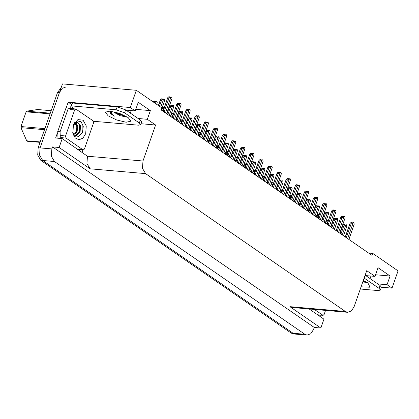 <?xml version="1.0" encoding="UTF-8"?>
<svg xmlns="http://www.w3.org/2000/svg" width="419" height="419" viewBox="0 0 419 419"><rect width="100%" height="100%" fill="white"/><g stroke="black" fill="none" stroke-linecap="round" stroke-linejoin="round"><path stroke-width="0.63" d="M307.054 335.1L304.833 334.278L54.449 161.514L51.333 156.203L51.825 148.918L52.537 146.891L314.25 327.469L313.543 329.496L310.814 333.734L307.054 335.1L295.295 334.084L293.075 333.262L42.686 160.498L39.575 155.187L40.067 147.902L62.478 83.9L136.337 90.284L130.293 107.542L68.192 102.178L71.948 104.766M82.894 149.892L82.056 152.28M138.097 118.493L147.32 119.295L155.585 124.998L142.968 161.022L87.461 156.224L62.227 138.6L55.638 138.029L57.293 133.31M66.207 107.851L68.192 102.178M142.968 161.022L142.476 168.312L145.592 173.618L345.387 311.474L289.88 306.677L320.839 328.04L323.939 319.178L309.154 308.976M289.88 306.677L292.101 307.499L347.608 312.296L351.368 310.935L354.092 306.698L366.709 270.669L374.979 276.372L365.756 275.576M87.461 156.224L86.969 163.515L90.08 168.82L59.121 147.462L52.537 146.891M62.227 138.6L59.121 147.462M377.838 283.914L387.062 284.711L392.006 288.125L398.05 270.863L372.753 253.411L368.584 253.05M392.006 288.125L381.39 287.204M320.839 328.04L314.25 327.469M372.753 253.411L372.046 255.438L160.922 109.762L161.629 107.735L136.337 90.284M345.387 311.474L347.608 312.296M155.585 124.998L140.962 123.736M130.293 107.542L135.237 110.956L126.014 110.16M375.544 274.764L390.105 276.021L378.022 267.689L374.979 276.372M390.105 276.021L387.062 284.711M135.803 109.349L150.363 110.606L138.28 102.267L135.237 110.956M150.363 110.606L147.32 119.295M61.216 87.513L57.555 92.426L38.181 147.739L37.689 155.025L40.805 160.336L291.195 333.1L293.415 333.922L295.295 334.084L293.075 333.262L42.686 160.498L39.575 155.187L40.067 147.902L59.435 92.589L62.159 88.351L65.919 86.984M325.594 223.385L326.286 220.996L327.15 220.394L328.087 220.478L327.475 220.907L328.203 220.97M326.165 221.761L327.244 221.85L326.49 224.008M327.972 220.949L328.087 220.478M328.067 220.954L328.114 220.551M327.951 221.693L327.244 221.85M342.286 234.907L345.612 225.417L346.476 224.814L346.817 226.25L343.496 235.74M340.066 233.373L342.669 225.935L343.748 226.03L340.961 233.991M342.669 225.935L342.789 225.171L343.653 224.574L344.591 224.652L343.978 225.082L346.476 224.814M343.57 235.787L346.817 226.25M344.806 225.155L344.706 224.731L344.57 225.134M345.612 225.417L343.748 226.03M344.476 225.123L344.591 224.652M351.871 223.013L351.986 222.541L351.368 222.971L352.311 223.055L352.929 222.625L353.866 222.704L354.212 224.139L348.854 239.438M345.424 237.07L349.97 223.421L351.043 222.463L351.986 222.541M352.196 223.044L352.012 222.615M352.101 222.62L351.96 223.023M347.65 238.605L353.002 223.306L351.143 223.919L346.319 237.688M350.064 223.825L351.143 223.919M353.002 223.306L353.866 222.704M348.927 239.485L354.212 224.139M126.009 116.875L120.284 115.723L113.895 112.287M111.229 111.648L112.308 114.141L114.272 116.142L110.092 113.261L110.38 111.632M117.152 106.882L116.136 109.778L71.539 105.923L72.555 103.027L117.152 106.882L125.632 109.893L140.355 120.054L141.659 121.751L140.643 124.647L138.411 125.15L93.819 121.295L93.222 120.913M116.136 109.778L124.616 112.79L139.344 122.95L140.643 124.647M71.539 105.923L72.843 107.62L72.209 107.803L73.634 108.788M80.809 149.709L79.6 150.589M70.387 108.83L68.376 108.039L66.024 107.835L57.712 131.582L57.995 138.233M60.352 138.438L60.064 131.786L68.376 108.039M71.769 105.274L69.654 108.181L69.009 108.474M69.654 108.181L72.005 108.385L71.544 108.61M72.209 107.803L72.005 108.385M72.854 107.343L72.681 107.845M113.989 112.041L116.477 113.507L126.109 116.702M115.366 112.35L125.056 116.073M109.951 112.067L114.272 116.142M316.486 217.1L317.173 214.711L318.037 214.109L318.979 214.193L318.361 214.617L319.095 214.68M317.052 215.471L318.136 215.565L317.382 217.718M318.864 214.664L318.979 214.193M318.953 214.669L319.006 214.261M318.838 215.408L318.136 215.565M307.373 210.815L308.065 208.426L308.929 207.824L309.871 207.908L309.253 208.332L309.981 208.395M307.944 209.186L309.023 209.28L308.269 211.433M309.751 208.379L309.871 207.908M309.845 208.384L309.892 207.976M309.73 209.118L309.023 209.28M298.265 204.53L298.951 202.136L299.815 201.539L300.758 201.618L300.14 202.047L300.873 202.11M298.836 202.901L299.915 202.995L299.161 205.148M300.643 202.089L300.758 201.618M300.732 202.099L300.784 201.691M300.622 202.833L299.915 202.995M289.152 198.245L289.843 195.851L290.707 195.254L291.65 195.333L291.032 195.762L291.765 195.825M289.723 196.616L290.807 196.71L290.053 198.863M291.535 195.804L291.65 195.333M291.624 195.814L291.671 195.406M291.509 196.548L290.807 196.71M333.178 228.617L336.499 219.132L337.52 218.634L337.709 219.965L334.388 229.455M330.952 227.088L333.555 219.65L334.64 219.745L331.853 227.706M333.555 219.65L333.676 218.886L334.54 218.289L335.483 218.367L334.865 218.797L337.363 218.529M334.456 229.502L337.709 219.965M335.692 218.865L335.598 218.446L335.457 218.844M336.499 219.132L334.64 219.745M335.368 218.838L335.483 218.367M324.065 222.332L327.391 212.842L328.255 212.244L328.601 213.68L325.275 223.165M321.844 220.797L324.447 213.365L325.526 213.454L322.74 221.415M324.447 213.365L324.568 212.601L325.432 211.998L326.375 212.082L325.757 212.512L328.255 212.244M325.348 223.217L328.601 213.68M326.584 212.58L326.49 212.161L326.349 212.559M327.391 212.842L325.526 213.454M326.26 212.553L326.375 212.082M314.957 216.047L318.283 206.557L319.299 206.064L319.488 207.389L316.167 216.88M312.731 214.512L315.339 207.075L316.418 207.169L313.632 215.13M315.339 207.075L315.46 206.316L316.324 205.713L317.262 205.797L316.649 206.221L317.586 206.305L318.204 205.876L319.142 205.959M316.235 216.932L319.488 207.389M317.471 206.295L317.377 205.876L317.235 206.274M318.283 206.557L316.418 207.169M317.146 206.268L317.262 205.797M305.849 209.762L309.17 200.272L310.191 199.779L310.379 201.104L307.054 210.595M303.623 208.227L306.226 200.79L307.31 200.884L304.519 208.845M306.226 200.79L306.347 200.031L307.211 199.428L308.154 199.512L307.536 199.936L308.478 200.02L309.091 199.591L310.034 199.674M307.127 210.642L310.379 201.104M308.363 200.01L308.269 199.591L308.127 199.989M309.17 200.272L307.31 200.884M308.038 199.978L308.154 199.512M342.763 216.728L342.878 216.256L342.26 216.686L344.758 216.419L345.104 217.854L339.746 233.153M336.316 230.785L340.856 217.131L341.935 216.178L342.878 216.256M343.088 216.754L342.899 216.33M342.993 216.335L342.852 216.738M338.536 232.32L343.894 217.021L342.035 217.634L337.211 231.403M340.951 217.54L342.035 217.634M343.894 217.021L344.758 216.419M339.814 233.2L345.104 217.854M333.65 210.443L333.765 209.971L333.152 210.401L335.65 210.134L335.991 211.569L330.633 226.868M327.202 224.495L331.748 210.846L332.827 209.888L333.765 209.971M333.98 210.469L333.791 210.045M333.88 210.05L333.744 210.448M329.428 226.03L334.786 210.736L332.922 211.344L328.098 225.118M331.843 211.255L332.922 211.344M334.786 210.736L335.65 210.134M330.706 226.915L335.991 211.569M324.542 204.158L324.657 203.686L324.039 204.111L324.982 204.194L325.6 203.765L326.537 203.849L326.883 205.284L321.525 220.577M318.094 218.21L322.64 204.561L323.714 203.603L324.657 203.686M324.866 204.184L324.678 203.754M324.772 203.765L324.631 204.163M320.315 219.745L325.673 204.446L323.814 205.059L318.99 218.828M322.73 204.964L323.814 205.059M325.673 204.446L326.537 203.849M321.598 220.63L326.883 205.284M315.428 197.873L315.544 197.401L314.931 197.826L315.868 197.909L316.486 197.48L317.429 197.564L317.77 198.994L312.417 214.292M308.981 211.925L313.527 198.276L314.606 197.318L315.544 197.401M315.758 197.899L315.57 197.469M315.659 197.48L315.523 197.878M311.207 213.46L316.565 198.161L314.7 198.774L309.882 212.543M313.622 198.679L314.7 198.774M316.565 198.161L317.429 197.564M312.485 214.345L317.77 198.994M73.398 125.202L77.934 119.572L83.098 120.18L86.283 125.967L85.712 133.698L82.868 138.197L78.934 139.805L75.2 137.982L72.911 133.342L73.393 125.218M72.759 132.566L74.1 135.07L78.547 136.521L82.438 132.535L83.287 126.339L81.008 121.604L77.086 120.913L73.676 124.511M72.864 133.116L74.168 136.191L73.194 134.153M75.478 136.222L80.076 132.074L80.563 125.381L77.353 122.039L73.54 124.946M75.211 136.065L79.327 132.006L79.678 124.909L76.97 122.034M76.96 129.733L76.693 124.653L75.42 122.584M74.299 135.295L77.091 131.812L77.787 126.046L75.813 122.353M84.428 148.996L83.35 149.929L82.978 149.793L65.987 138.071L65.553 135.971L74.682 109.909L75.76 108.971L93.118 120.834L93.557 122.935L84.428 148.996M74.682 109.909L69.973 109.5L71.057 108.568L75.76 108.971M82.836 131.456L82.878 124.584M40.072 142.345L27.382 141.245L26.716 140.784L40.208 141.952M51.16 110.695L37.663 109.527L26.758 111.155L50.285 113.188M74.676 123.223L76.85 126.611L76.405 131.786L73.802 134.703M74.613 122.28L76.85 126.611M50.039 113.879L26.114 111.81L26.758 111.155M44.498 129.707L20.971 127.675L20.95 126.554L44.88 128.623M20.971 127.675L26.716 140.784M26.114 111.81L20.95 126.554M325.579 310.395L324.17 314.412L323.091 315.35L314.329 309.421M365.75 282.291L362.754 281.971M365.138 275.157L380.096 285.475L381.4 287.172L380.384 290.068L378.153 290.566L360.282 289.021M364.127 278.054L379.085 288.372L380.384 290.068M320.551 315.13L319.346 316.005M362.896 281.552L365.85 282.118M363.058 281.097L364.797 281.489M280.044 191.96L280.735 189.566L281.599 188.969L282.537 189.048L281.924 189.477L282.652 189.54M280.615 190.331L281.694 190.425L280.94 192.578M282.422 189.519L282.537 189.048M282.516 189.529L282.563 189.121M282.401 190.263L281.694 190.425M270.931 185.669L271.622 183.281L272.486 182.679L273.429 182.763L272.811 183.192L273.544 183.255M271.502 184.046L272.586 184.135L271.831 186.293M273.314 183.234L273.429 182.763M273.403 183.239L273.45 182.836M273.288 183.978L272.586 184.135M261.823 179.384L262.514 176.996L263.378 176.394L264.316 176.478L263.703 176.902L264.431 176.965M262.394 177.756L263.472 177.85L262.718 180.002M264.2 176.949L264.316 176.478M264.295 176.954L264.342 176.546M264.18 177.693L263.472 177.85M296.736 203.477L300.062 193.987L300.926 193.384L301.266 194.819L297.946 204.31M294.515 201.942L297.118 194.505L298.197 194.599L295.411 202.56M297.118 194.505L297.239 193.74L298.103 193.143L299.04 193.222L298.428 193.651L299.365 193.735L299.983 193.306L300.926 193.384M298.014 204.357L301.266 194.819M299.255 193.725L299.156 193.306L299.019 193.704M300.062 193.987L298.197 194.599M298.925 193.693L299.04 193.222M287.628 197.192L290.948 187.702L291.813 187.099L292.158 188.534L288.832 198.025M285.402 195.657L288.005 188.22L289.089 188.314L286.297 196.275M288.005 188.22L288.125 187.455L288.99 186.858L289.932 186.937L289.314 187.366L291.813 187.099M288.906 198.072L292.158 188.534M290.142 187.44L290.048 187.015L289.906 187.419M290.948 187.702L289.089 188.314M289.817 187.408L289.932 186.937M278.515 190.902L281.84 181.417L282.856 180.919L283.05 182.249L279.724 191.74M276.294 189.367L278.897 181.935L279.976 182.029L277.189 189.99M278.897 181.935L279.017 181.17L279.882 180.568L280.824 180.652L280.206 181.081L282.705 180.814M279.798 191.787L283.05 182.249M281.034 181.149L280.94 180.73L280.798 181.128M281.84 181.417L279.976 182.029M280.704 181.123L280.824 180.652M269.407 184.617L272.727 175.126L273.748 174.634L273.937 175.964L270.616 185.449M267.181 183.082L269.789 175.65L270.868 175.739L268.081 183.7M269.789 175.65L269.909 174.885L270.768 174.283L271.711 174.367L271.093 174.796L273.591 174.529M270.684 185.502L273.937 175.964M271.921 174.864L271.826 174.445L271.685 174.843M272.727 175.126L270.868 175.739M271.596 174.838L271.711 174.367M306.32 191.583L306.436 191.111L305.818 191.541L308.316 191.279L308.662 192.709L303.304 208.007M299.873 205.64L304.419 191.991L305.493 191.033L306.436 191.111M306.645 191.614L306.462 191.184M306.551 191.195L306.409 191.593M302.099 207.175L307.452 191.876L305.592 192.489L300.769 206.258M304.513 192.394L305.592 192.489M307.452 191.876L308.316 191.279M303.377 208.054L308.662 192.709M297.212 185.298L297.328 184.826L296.71 185.256L299.208 184.989L299.554 186.424L294.196 201.722M290.765 199.355L295.306 185.701L296.385 184.748L297.328 184.826M297.537 185.329L297.349 184.899M297.443 184.905L297.301 185.308M292.986 200.89L298.344 185.591L296.484 186.204L291.661 199.973M295.4 186.109L296.484 186.204M298.344 185.591L299.208 184.989M294.264 201.769L299.554 186.424M288.099 179.013L288.214 178.541L287.602 178.971L290.1 178.704L290.44 180.139L285.082 195.437M281.652 193.07L286.198 179.416L287.277 178.463L288.214 178.541M288.424 179.039L288.241 178.614M288.33 178.62L288.193 179.023M283.878 194.605L289.236 179.306L287.371 179.919L282.547 193.688M286.292 179.824L287.371 179.919M289.236 179.306L290.1 178.704M285.156 195.484L290.44 180.139M278.991 172.728L279.106 172.256L278.488 172.686L280.987 172.419L281.332 173.854L275.974 189.147M272.544 186.78L277.085 173.131L278.164 172.172L279.106 172.256M279.316 172.754L279.127 172.329M279.222 172.335L279.08 172.733M274.764 188.314L280.122 173.021L278.263 173.628L273.439 187.403M277.179 173.539L278.263 173.628M280.122 173.021L280.987 172.419M276.048 189.199L281.332 173.854M252.715 173.099L253.401 170.711L254.265 170.109L255.208 170.193L254.59 170.617L255.323 170.68M253.286 171.471L254.364 171.565L253.61 173.717M255.092 170.664L255.208 170.193M255.181 170.669L255.234 170.261M255.066 171.402L254.364 171.565M243.601 166.814L244.293 164.421L245.157 163.824L246.1 163.902L245.482 164.332L246.21 164.395M244.172 165.186L245.251 165.28L244.497 167.432M245.984 164.374L246.1 163.902M246.073 164.384L246.121 163.976M245.958 165.117L245.251 165.28M234.493 160.529L235.185 158.136L236.049 157.539L236.986 157.617L236.374 158.047L237.102 158.11M235.064 158.901L236.143 158.995L235.389 161.147M236.871 158.089L236.986 157.617M236.96 158.099L237.013 157.691M236.85 158.832L236.143 158.995M225.38 154.244L226.071 151.851L226.936 151.254L227.878 151.332L227.26 151.762L227.994 151.825M225.951 152.616L227.035 152.71L226.281 154.862M227.763 151.804L227.878 151.332M227.852 151.809L227.899 151.406M227.737 152.547L227.035 152.71M216.272 147.954L216.963 145.566L217.828 144.964L218.765 145.047L218.152 145.477L218.88 145.54M216.843 146.331L217.922 146.42L217.168 148.577M218.65 145.519L218.765 145.047M218.744 145.524L218.791 145.121M218.629 146.262L217.922 146.42M207.164 141.669L207.85 139.281L208.714 138.679L209.657 138.762L209.039 139.187L209.772 139.249M207.73 140.04L208.814 140.135L208.06 142.287M209.542 139.234L209.657 138.762M209.631 139.239L209.683 138.83M209.516 139.977L208.814 140.135M260.299 178.332L263.619 168.841L264.64 168.349L264.829 169.674L261.503 179.164M258.073 176.797L260.676 169.36L261.76 169.454L258.968 177.415M260.676 169.36L260.796 168.6L261.66 167.998L262.603 168.082L261.985 168.506L262.928 168.59L263.541 168.16L264.483 168.244M261.576 179.217L264.829 169.674M262.813 168.579L262.718 168.16L262.577 168.558M263.619 168.841L261.76 169.454M262.488 168.553L262.603 168.082M251.185 172.047L254.511 162.556L255.375 161.959L255.716 163.389L252.395 172.879M248.965 170.512L251.568 163.075L252.647 163.169L249.86 171.13M251.568 163.075L251.688 162.31L252.552 161.713L253.49 161.797L252.877 162.221L253.814 162.305L254.433 161.875L255.375 161.959M252.463 172.927L255.716 163.389M253.705 162.294L253.605 161.875L253.469 162.273M254.511 162.556L252.647 163.169M253.375 162.263L253.49 161.797M242.077 165.762L245.398 156.271L246.262 155.669L246.608 157.104L243.282 166.594M239.851 164.227L242.454 156.79L243.539 156.884L240.747 164.845M242.454 156.79L242.575 156.025L243.439 155.428L244.382 155.507L243.764 155.936L244.706 156.02L245.325 155.59L246.262 155.669M243.355 166.642L246.608 157.104M244.591 156.009L244.497 155.59L244.356 155.988M245.398 156.271L243.539 156.884M244.267 155.978L244.382 155.507M232.964 159.477L236.29 149.986L237.154 149.384L237.494 150.819L234.174 160.309M230.743 157.942L233.346 150.505L234.425 150.599L231.639 158.56M233.346 150.505L233.467 149.74L234.331 149.143L235.269 149.222L234.656 149.651L237.154 149.384M234.247 160.357L237.494 150.819M235.483 149.719L235.384 149.3L235.248 149.703M236.29 149.986L234.425 150.599M235.153 149.693L235.269 149.222M223.856 153.186L227.177 143.701L228.198 143.204L228.386 144.534L225.066 154.024M221.63 151.652L224.238 144.22L225.317 144.314L222.531 152.275M224.238 144.22L224.354 143.455L225.218 142.853L226.16 142.937L225.542 143.366L228.041 143.099M225.134 154.072L228.386 144.534M226.37 143.434L226.276 143.015L226.134 143.413M227.177 143.701L225.317 144.314M226.045 143.408L226.16 142.937M214.743 146.901L218.069 137.411L218.933 136.814L219.278 138.249L215.953 147.734M212.522 145.367L215.125 137.935L216.209 138.024L213.418 145.985M215.125 137.935L215.246 137.17L216.11 136.568L217.052 136.652L216.434 137.076L217.377 137.16L217.99 136.73L218.933 136.814M216.026 147.787L219.278 138.249M217.262 137.149L217.168 136.73L217.026 137.128M218.069 137.411L216.209 138.024M216.937 137.123L217.052 136.652M269.878 166.443L269.993 165.971L269.38 166.395L270.318 166.479L270.936 166.05L271.879 166.133L272.219 167.569L266.866 182.862M263.431 180.495L267.977 166.846L269.056 165.887L269.993 165.971M270.208 166.469L270.019 166.039M270.108 166.05L269.972 166.448M265.656 182.029L271.014 166.731L269.15 167.343L264.331 181.113M268.071 167.249L269.15 167.343M271.014 166.731L271.879 166.133M266.934 182.914L272.219 167.569M260.77 160.158L260.885 159.686L260.267 160.11L261.21 160.194L261.828 159.765L262.765 159.849L263.111 161.278L257.753 176.577M254.323 174.21L258.869 160.561L259.942 159.602L260.885 159.686M261.095 160.184L260.911 159.754M261 159.765L260.859 160.163M256.543 175.744L261.901 160.446L260.042 161.058L255.218 174.828M258.958 160.964L260.042 161.058M261.901 160.446L262.765 159.849M257.826 176.629L263.111 161.278M251.657 153.867L251.777 153.396L251.159 153.825L252.102 153.909L252.715 153.48L253.657 153.558L254.003 154.993L248.645 170.292M245.209 167.925L249.755 154.276L250.834 153.317L251.777 153.396M251.987 153.899L251.798 153.469M251.892 153.48L251.751 153.878M247.435 169.459L252.793 154.161L250.929 154.773L246.11 168.543M249.85 154.679L250.929 154.773M252.793 154.161L253.657 153.558M248.713 170.339L254.003 154.993M242.549 147.582L242.664 147.111L242.051 147.54L244.544 147.273L244.89 148.708L239.532 164.007M236.101 161.64L240.647 147.986L241.726 147.032L242.664 147.111M242.873 147.614L242.69 147.184M242.779 147.189L242.638 147.593M238.327 163.174L243.68 147.876L241.821 148.488L236.997 162.258M240.742 148.394L241.821 148.488M243.68 147.876L244.544 147.273M239.605 164.054L244.89 148.708M233.441 141.297L233.556 140.826L232.938 141.255L235.436 140.988L235.782 142.423L230.424 157.722M226.993 155.355L231.534 141.701L232.613 140.747L233.556 140.826M233.765 141.323L233.577 140.899M233.671 140.904L233.53 141.308M229.214 156.884L234.572 141.591L232.713 142.203L227.889 155.973M231.628 142.109L232.713 142.203M234.572 141.591L235.436 140.988M230.497 157.769L235.782 142.423M224.327 135.012L224.443 134.541L223.83 134.97L226.328 134.703L226.669 136.138L221.311 151.432M217.88 149.064L222.426 135.416L223.505 134.457L224.443 134.541M224.657 135.038L224.469 134.614M224.558 134.619L224.422 135.018M220.106 150.599L225.464 135.3L223.599 135.913L218.781 149.688M222.52 135.824L223.599 135.913M225.464 135.3L226.328 134.703M221.384 151.484L226.669 136.138M198.051 135.384L198.742 132.996L199.606 132.394L200.549 132.477L199.931 132.902L200.659 132.964M198.622 133.755L199.701 133.85L198.946 136.002M200.429 132.943L200.549 132.477M200.523 132.954L200.57 132.545M200.408 133.687L199.701 133.85M188.943 129.099L189.634 126.706L190.493 126.109L191.436 126.187L190.818 126.617L191.551 126.679M189.514 127.47L190.593 127.565L189.838 129.717M191.321 126.658L191.436 126.187M191.41 126.669L191.462 126.26M191.3 127.402L190.593 127.565M179.83 122.814L180.521 120.421L181.385 119.824L182.328 119.902L181.71 120.332L182.443 120.394M180.4 121.185L181.485 121.28L180.73 123.432M182.213 120.373L182.328 119.902M182.302 120.384L182.349 119.975M182.186 121.117L181.485 121.28M170.722 116.529L171.413 114.136L172.277 113.539L173.215 113.617L172.602 114.047L173.33 114.109M171.292 114.9L172.371 114.995L171.617 117.147M173.099 114.088L173.215 113.617M173.194 114.094L173.241 113.69M173.078 114.832L172.371 114.995M161.614 110.239L162.3 107.851L163.164 107.248L164.107 107.332L163.489 107.762L164.222 107.824M162.179 108.615L163.263 108.704L162.509 110.862M163.991 107.803L164.107 107.332M164.08 107.809L164.133 107.405M163.965 108.547L163.263 108.704M153.029 101.801L154.056 100.963L154.993 101.047L154.381 101.471L155.318 101.555L155.936 101.126L156.879 101.209L154.108 102.545M154.878 101.518L154.993 101.047M154.972 101.524L155.02 101.115M155.208 101.545L155.109 101.126M155.433 103.462L156.015 101.807M156.711 104.347L157.219 102.639L156.879 101.209M157.219 102.639L156.643 104.294M205.635 140.616L208.961 131.126L209.825 130.529L210.165 131.959L206.845 141.449M203.414 139.082L206.017 131.645L207.096 131.739L204.31 139.7M206.017 131.645L206.138 130.885L207.002 130.283L207.939 130.367L207.326 130.791L208.264 130.875L208.882 130.445L209.825 130.529M206.913 141.502L210.165 131.959M208.149 130.864L208.054 130.445L207.918 130.843M208.961 131.126L207.096 131.739M207.824 130.838L207.939 130.367M196.527 134.331L199.847 124.841L200.869 124.349L201.057 125.674L197.731 135.164M194.301 132.797L196.904 125.36L197.988 125.454L195.196 133.415M196.904 125.36L197.024 124.595L197.888 123.998L198.831 124.076L198.213 124.506L199.156 124.59L199.769 124.16L200.711 124.244M197.805 135.211L201.057 125.674M199.041 124.579L198.946 124.16L198.805 124.558M199.847 124.841L197.988 125.454M198.716 124.548L198.831 124.076M187.413 128.046L190.739 118.556L191.603 117.954L191.944 119.389L188.623 128.879M185.193 126.512L187.796 119.075L188.875 119.169L186.088 127.13M187.796 119.075L187.916 118.31L188.78 117.713L189.718 117.791L189.105 118.221L190.043 118.305L190.661 117.875L191.603 117.954M188.697 128.926L191.944 119.389M189.933 118.294L189.833 117.87L189.697 118.273M190.739 118.556L188.875 119.169M189.603 118.263L189.718 117.791M178.305 121.761L181.626 112.271L182.49 111.669L182.836 113.104L179.51 122.594M176.08 120.227L178.683 112.79L179.767 112.884L176.98 120.845M178.683 112.79L178.803 112.025L179.667 111.428L180.61 111.506L179.992 111.936L182.49 111.669M179.583 122.641L182.836 113.104M180.819 112.004L180.725 111.585L180.584 111.988M181.626 112.271L179.767 112.884M180.495 111.978L180.61 111.506M169.192 115.471L172.518 105.986L173.534 105.488L173.728 106.819L170.402 116.309M166.972 113.937L169.575 106.505L170.653 106.594L167.867 114.56M169.575 106.505L169.695 105.74L170.559 105.138L171.502 105.221L170.884 105.651L173.382 105.384M170.475 116.356L173.728 106.819M171.711 105.719L171.617 105.3L171.476 105.698M172.518 105.986L170.653 106.594M171.381 105.693L171.502 105.221M160.796 107.159L163.405 99.696L164.426 99.203L164.615 100.534L161.294 110.019M158.571 105.625L160.467 100.214L161.545 100.309L159.466 106.243M160.467 100.214L160.587 99.455L161.451 98.853L162.389 98.936L161.776 99.361L162.713 99.444L163.331 99.015L164.269 99.099M161.362 110.071L164.615 100.534M162.598 99.434L162.504 99.015L162.363 99.413M163.405 99.696L161.545 100.309M162.273 99.408L162.389 98.936M215.219 128.727L215.335 128.256L214.717 128.68L215.659 128.764L216.277 128.334L217.215 128.418L217.561 129.848L212.203 145.147M208.772 142.779L213.318 129.131L214.392 128.172L215.335 128.256M215.544 128.753L215.361 128.324M215.45 128.334L215.308 128.733M210.993 144.314L216.351 129.015L214.491 129.628L209.668 143.398M213.407 129.534L214.491 129.628M216.351 129.015L217.215 128.418M212.276 145.199L217.561 129.848M206.106 122.442L206.227 121.971L205.609 122.395L206.551 122.479L207.164 122.049L208.107 122.133L208.453 123.563L203.095 138.862M199.659 136.494L204.205 122.846L205.284 121.887L206.227 121.971M206.436 122.468L206.248 122.039M206.342 122.049L206.2 122.448M201.885 138.029L207.243 122.73L205.378 123.343L200.56 137.113M204.299 123.249L205.378 123.343M207.243 122.73L208.107 122.133M203.163 138.914L208.453 123.563M196.998 116.152L197.113 115.681L196.495 116.11L197.438 116.194L198.056 115.764L198.994 115.843L199.339 117.278L193.981 132.577M190.551 130.209L195.097 116.561L196.171 115.602L197.113 115.681M197.323 116.183L197.139 115.754M197.229 115.764L197.087 116.163M192.777 131.744L198.129 116.445L196.27 117.058L191.446 130.828M195.191 116.964L196.27 117.058M198.129 116.445L198.994 115.843M194.055 132.624L199.339 117.278M187.89 109.867L188.005 109.396L187.387 109.825L189.886 109.558L190.231 110.993L184.873 126.292M181.443 123.924L185.984 110.27L187.063 109.317L188.005 109.396M188.215 109.898L188.026 109.469M188.121 109.474L187.979 109.878M183.663 125.459L189.021 110.16L187.162 110.773L182.338 124.543M186.078 110.679L187.162 110.773M189.021 110.16L189.886 109.558M184.941 126.339L190.231 110.993M178.777 103.582L178.892 103.111L178.279 103.54L180.778 103.273L181.118 104.708L175.76 120.007M172.329 117.639L176.876 103.985L177.955 103.032L178.892 103.111M179.107 103.608L178.918 103.184M179.007 103.189L178.871 103.593M174.555 119.169L179.913 103.875L178.049 104.488L173.225 118.258M176.97 104.394L178.049 104.488M179.913 103.875L180.778 103.273M175.833 120.054L181.118 104.708M169.669 97.297L169.784 96.826L169.166 97.255L171.664 96.988L172.01 98.423L166.652 113.717M163.221 111.349L167.762 97.7L168.841 96.742L169.784 96.826M169.994 97.323L169.805 96.899M169.899 96.904L169.758 97.302M165.442 112.884L170.8 97.585L168.941 98.198L164.117 111.973M167.857 98.109L168.941 98.198M170.8 97.585L171.664 96.988M166.725 113.769L172.01 98.423M51.825 148.918L38.181 147.739M54.449 161.514L40.805 160.336M304.833 334.278L291.195 333.1M145.592 173.618L90.08 168.82M57.555 92.426L59.435 92.589M128.12 117.54L130.875 121.206L126.145 122.222L116.702 119.981L108.081 115.806L105.331 112.135L110.061 111.124L119.499 113.36L128.12 117.54M60.064 131.786L57.712 131.582M125.632 109.893L124.616 112.79M139.344 122.95L140.355 120.054M82.978 149.793L78.274 149.384M65.553 135.971L60.849 135.562M65.987 138.071L61.284 137.662M322.719 315.208L318.016 314.805M363.294 280.421L367.861 282.956L370.035 287.219L361.063 286.795M365.373 275.314L364.357 278.211M379.085 288.372L380.096 285.475M325.406 223.254L326.071 221.352M339.872 233.242L342.574 225.527M345.235 236.939L349.97 223.416M131.215 110.611L130.33 113.135M127.182 117.325L119.206 113.497L113.334 111.915L110.166 111.653L110.663 111.491M316.293 216.969L316.963 215.067M307.185 210.684L307.85 208.782M298.071 204.399L298.742 202.497M288.963 198.114L289.629 196.207M330.764 226.957L333.466 219.242M321.656 220.666L324.353 212.957M312.543 214.381L315.245 206.672M303.435 208.096L306.132 200.387M336.122 230.654L340.856 217.131M327.014 224.364L331.748 210.846M317.906 218.079L322.64 204.561M308.793 211.794L313.527 198.276M83.35 149.929L78.646 149.525M323.091 315.35L318.388 314.941M370.956 276.027L370.071 278.556M366.924 282.741L363.21 280.667M279.855 191.829L280.521 189.922M270.742 185.538L271.407 183.637M261.634 179.253L262.299 177.352M294.321 201.811L297.024 194.102M285.213 195.526L287.916 187.812M276.105 189.236L278.803 181.527M266.992 182.951L269.695 175.242M299.685 205.509L304.419 191.991M290.571 199.224L295.306 185.701M281.463 192.939L286.198 179.416M272.35 186.649L277.085 173.131M252.521 172.968L253.191 171.067M243.413 166.683L244.078 164.782M234.305 160.398L234.97 158.492M225.192 154.113L225.857 152.207M216.084 147.823L216.749 145.922M206.97 141.538L207.641 139.637M257.884 176.666L260.581 168.957M248.771 170.381L251.473 162.672M239.663 164.096L242.365 156.387M230.555 157.811L233.252 150.096M221.442 151.521L224.144 143.811M212.333 145.236L215.031 137.526M263.242 180.364L267.977 166.846M254.134 174.079L258.869 160.561M245.021 167.794L249.755 154.276M235.913 161.509L240.647 147.986M226.799 155.224L231.534 141.701M217.691 148.934L222.426 135.416M197.862 135.253L198.527 133.352M188.754 128.968L189.419 127.067M179.641 122.683L180.306 120.777M170.533 116.398L171.198 114.492M161.42 110.108L162.09 108.207M203.22 138.951L205.923 131.241M194.112 132.666L196.81 124.956M184.999 126.381L187.702 118.666M175.891 120.096L178.594 112.381M166.783 113.806L169.48 106.096M158.382 105.494L160.372 99.811M208.583 142.649L213.318 129.131M199.47 136.364L204.205 122.846M190.362 130.079L195.097 116.561M181.249 123.794L185.984 110.27M172.141 117.509L176.876 103.985M163.033 111.218L167.762 97.7"/></g></svg>
